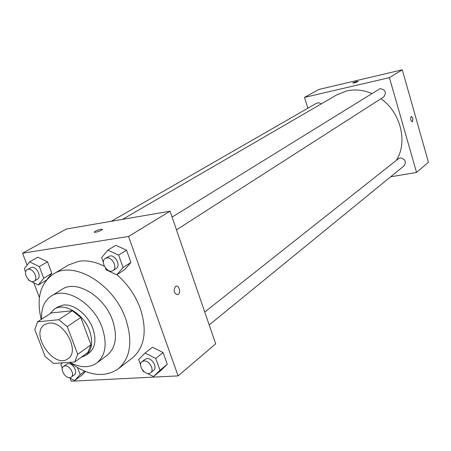 <?xml version="1.0" encoding="UTF-8"?>
<svg xmlns="http://www.w3.org/2000/svg" width="451" height="451" viewBox="0 0 451 451"><rect width="100%" height="100%" fill="white"/><g stroke="black" fill="none" stroke-linecap="round" stroke-linejoin="round"><path stroke-width="0.68" d="M48.911 323.125C63.946 320.605 80.351 351.335 68.005 358.714C54.244 369.606 29.518 333.452 44.66 324.579L48.911 323.125M34.789 329.63L45.173 356.611L53.466 363.399L74.697 362.018L77.719 354.306L67.272 326.592L58.692 319.708L37.523 321.822L34.789 329.63M77.719 354.306L90.978 344.784L80.791 317.476L67.272 326.592M58.692 319.708L72.312 310.733L51.267 312.96L37.523 321.822M72.312 310.733L80.791 317.476M90.978 344.784L87.922 352.428L74.697 362.018M80.977 357.463L85.859 355.332C92.027 350.162 93.272 341.999 89.597 330.842C83.734 313.885 64.093 302.046 54.289 309.172L50.038 313.755M54.289 309.172L57.655 307.007L63.309 305.051C73.716 303.551 88.018 314.821 92.867 328.559C96.52 339.671 95.262 347.811 89.095 352.975L85.859 355.332M69.685 362.345C80.255 367.892 89.309 368.112 96.847 363.004C105.635 355.512 107.417 343.747 102.185 327.714C93.769 303.14 65.361 286.03 51.121 296.144C44.215 300.828 41.052 308.507 41.633 319.173M96.847 363.004L107.09 355.354C115.868 347.879 117.7 336.22 112.581 320.373C104.339 296.087 76.191 279.287 61.967 289.379L51.121 296.144M69.617 362.35C88.007 375.897 104.198 378.09 118.185 368.941C130.446 358.229 132.977 341.621 125.784 319.116C114.047 284.22 73.75 260.075 53.331 274.107C40.252 283.307 36.21 298.421 41.204 319.449M116.888 274.721C127.599 284.006 135.43 295.32 140.368 308.653C147.336 330.78 144.709 347.174 132.487 357.84L118.185 368.941M53.331 274.107L68.856 264.805L79.218 261.185C87.099 260.103 95.477 261.794 104.35 266.265M147.251 373.383L153.526 376.574L160.798 370.57L167.265 364.267L163.076 352.53L152.427 347.259L145.025 353.054L138.683 359.498L140.616 364.82M82.268 374.843L85.386 371.506L82.268 374.843L74.669 380.531L80.177 374.612L77.578 367.74M70.125 378.124L71.297 381.208L178.111 375.886L128.552 236.465L22.55 253.208L27.094 265.143M33.797 282.743L39.429 297.53M105.444 267.995L106.098 269.805L116.764 274.806L124.589 269.715L130.925 262.459L126.534 250.164L115.817 245.288L107.857 250.147L101.65 257.56L103.397 262.364M28.514 279.716L28.717 280.24L38.363 284.987L43.724 278.216L51.859 273.362L47.231 279.175L51.859 273.362L47.524 261.834L37.833 257.2L29.58 261.879L24.331 268.762L25.606 272.088M178.111 375.886L215.691 343.82L170.055 211.192L128.552 236.465M175.462 286.492L176.042 286.199C179.47 284.919 181.116 293.821 177.615 294.7C173.928 293.471 173.212 290.737 175.462 286.492C173.207 290.737 173.928 293.471 177.609 294.7L177.615 294.7C181.11 293.821 179.464 284.919 176.037 286.199M170.055 211.192L66.336 229.012L22.55 253.208M101.001 229.198L102.349 229.48C101.757 230.737 93.363 233.353 94.36 231.972C95.64 230.844 97.856 229.92 101.001 229.198M122.571 219.349L336.931 94.772L346.718 90.916C354.937 89.084 363.292 89.941 371.776 93.487M380.948 98.713C400.832 112.524 408.003 142.324 396.311 160.376M321.219 103.899L318.964 102.76L316.681 103.149L111.234 221.3M204.754 312.036L398.464 158.673L400.076 157.957C405.139 158.865 406.514 161.452 404.209 165.72L209.196 324.945M172.09 217.111L380.041 88.61C385.453 89.636 386.699 92.393 383.784 96.897L176.476 229.847M402.286 69.792L428.45 162.264L416.544 172.423L390.611 176.82L416.544 172.423L389.416 77.634L304.521 97.393L307.841 108.234L304.521 97.393L318.868 89.467L402.286 69.792L389.416 77.634L304.521 97.393M43.724 278.216L39.327 266.586L29.58 261.879M27.218 269.613L31.649 267.319C36.683 266.248 41.932 276.976 37.472 279.197L34.169 281.159C29.411 284.344 22.099 272.201 27.218 269.613L28.312 269.241C33.351 268.17 38.628 278.938 34.169 281.159M46.391 280.161L38.363 284.987M51.859 273.362L47.524 261.834L39.327 266.586M47.524 261.834L37.833 257.2M62.328 362.824L60.868 364.453L62.351 368.337M69.257 377.662L74.669 380.531M63.546 366.421L66.669 364.171L68.242 363.63C72.994 363.016 78.13 372.43 74.342 374.809L71.252 377.098C67.024 380.605 58.929 369.375 63.546 366.421L65.124 365.879C69.882 365.271 75.035 374.725 71.252 377.098M84.709 371.235L80.177 374.612M116.764 274.806L123.1 267.511L118.641 255.097L107.857 250.147M105.308 258.457L109.954 255.954C115.546 254.776 121.043 265.853 116.195 268.503L113.004 270.549C107.716 274.332 99.603 261.603 105.308 258.457L106.729 257.949C112.333 256.777 117.858 267.894 113.004 270.549M124.589 269.715L130.925 262.459L123.1 267.511M130.925 262.459L126.534 250.164L118.641 255.097M126.534 250.164L115.817 245.288M153.526 376.574L160.004 370.248L155.747 358.41L145.025 353.054M142.567 370.198L142.928 371.184L144.111 371.787M142.02 361.702L145.013 359.334L147.026 358.59C152.246 357.931 157.641 367.503 153.633 370.31L150.673 372.729C146.079 376.895 136.969 365.282 142.02 361.702L144.038 360.963C149.27 360.31 154.682 369.921 150.673 372.729M160.798 370.57L167.265 364.267L160.004 370.248M167.265 364.267L163.076 352.53L155.747 358.41M163.076 352.53L152.427 347.259M358.145 81.394L352.721 83.012C354.751 81.947 356.561 81.422 358.139 81.428L357.874 81.642C355.427 82.685 353.714 83.142 352.721 83.007L352.721 83.012M412.406 121.973L412.924 118.376L412.456 121.956C410.545 120.564 410.145 118.698 411.25 116.352L412.924 118.376L411.301 116.341M416.544 172.423L389.416 77.634M94.479 232.293L94.36 231.972"/></g></svg>
